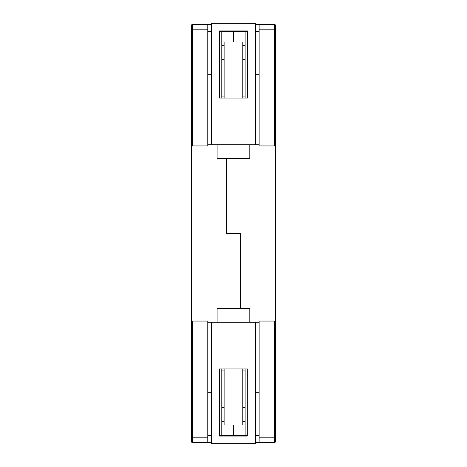 <?xml version="1.0" encoding="UTF-8"?>
<svg xmlns="http://www.w3.org/2000/svg" width="467" height="467" viewBox="0 0 467 467"><rect width="100%" height="100%" fill="white"/><g stroke="black" fill="none" stroke-linecap="round" stroke-linejoin="round"><path stroke-width="0.7" d="M211.271 24.517L192.357 24.517L192.357 145.938L191.423 145.938L191.423 321.062L207.768 321.062L207.768 442.483L211.271 442.483M207.768 435.478L211.271 435.478M219.595 435.478L221.778 435.478L221.778 368.93M240.458 233.5L240.458 308.22L240.458 233.5L226.448 233.5L240.458 233.5M226.448 233.5L226.448 158.78L226.448 233.5M221.778 98.07L221.778 31.523L219.595 31.523M211.271 31.523L207.768 31.523M192.357 145.938L207.768 145.938L207.768 24.517M192.357 321.062L192.357 437.812L191.423 437.812L191.423 321.062L191.423 441.548A0.934 0.934 0 0 0 192.357 442.483L207.768 442.483M207.768 29.188L191.423 29.188L191.423 25.451L191.423 145.938M245.128 368.93L245.128 435.478L233.453 435.478L233.453 424.97L233.453 436.067L233.453 435.478L221.778 435.478M221.778 31.523L233.453 31.523L233.453 42.03L233.453 30.933L233.453 31.523L245.128 31.523L245.128 98.07M221.778 421.467L224.113 421.467M221.778 407.457L224.113 407.457M221.778 370.097L224.113 370.097M221.778 45.532L224.113 45.532M221.778 59.542L224.113 59.542M221.778 96.903L224.113 96.903M192.357 24.517A0.934 0.934 0 0 0 191.423 25.451A0.934 0.934 0 0 1 192.357 24.517A0.934 0.934 0 0 0 191.423 25.451M255.636 442.483L274.549 442.483L274.549 321.062L275.483 321.062L275.483 145.938L259.138 145.938L259.138 24.517L255.636 24.517M259.138 31.523L255.636 31.523M247.312 31.523L245.128 31.523M245.128 435.478L247.312 435.478M255.636 435.478L259.138 435.478M274.549 321.062L259.138 321.062L259.138 442.483M274.549 145.938L274.549 29.188L275.483 29.188L275.483 145.938L275.483 25.451A0.934 0.934 0 0 0 274.549 24.517L259.138 24.517M259.138 437.812L275.483 437.812L275.483 441.548L275.483 321.062M245.128 45.532L242.793 45.532M245.128 59.542L242.793 59.542M245.128 96.903L242.793 96.903M245.128 421.467L242.793 421.467M245.128 407.457L242.793 407.457M245.128 370.097L242.793 370.097M274.549 442.483A0.934 0.934 0 0 0 275.483 441.548A0.934 0.934 0 0 1 274.549 442.483M242.793 98.07L242.793 42.03L224.113 42.03L224.113 98.07M219.595 98.07L247.463 98.07L247.463 30.933L219.595 30.933L219.595 98.07M247.312 98.07L247.312 30.933M255.169 144.764L255.169 23.35L255.636 23.817L255.636 144.77L207.768 144.77M255.169 23.35L211.738 23.35L211.271 23.817L211.271 144.77M255.636 74.72L259.138 74.72M211.271 74.72L207.768 74.72M255.221 144.77L249.798 144.77L249.798 158.78L217.108 158.78L217.108 144.77L211.685 144.77M255.636 144.77L259.138 144.77M224.113 368.93L224.113 424.97L242.793 424.97L242.793 368.93M247.312 368.93L219.443 368.93L219.443 436.067L247.312 436.067L247.312 368.93M219.595 368.93L219.595 436.067M211.738 322.236L211.738 443.65L211.271 443.183L211.271 322.23L259.138 322.23M211.738 443.65L255.169 443.65L255.636 443.183L255.636 322.23M211.271 392.28L207.768 392.28M255.636 392.28L259.138 392.28M211.685 322.23L217.108 322.23L217.108 308.22L249.798 308.22L249.798 322.23L255.221 322.23M211.271 322.23L207.768 322.23M275.53 332.551L275.53 323.421L275.577 332.551M275.53 358.335L275.577 351.324L275.577 358.335M275.53 376.25L275.577 369.239L275.577 376.25M275.53 338.149L275.53 342.959M275.53 338.808L275.577 342.959M275.577 338.149L275.577 338.808M275.53 320.969L275.577 315.529L275.577 320.969M275.577 315.529L275.577 314.379L275.53 315.529M275.53 363.729L275.53 361.913L275.577 363.729M275.53 345.924L275.577 350.244L275.53 345.924M192.357 442.483L192.357 437.812L207.768 437.812M274.549 24.517L274.549 29.188L259.138 29.188M211.738 23.35L211.738 144.764M249.798 158.605L217.108 158.605M255.169 443.65L255.169 322.236M217.108 308.395L249.798 308.395"/></g></svg>
